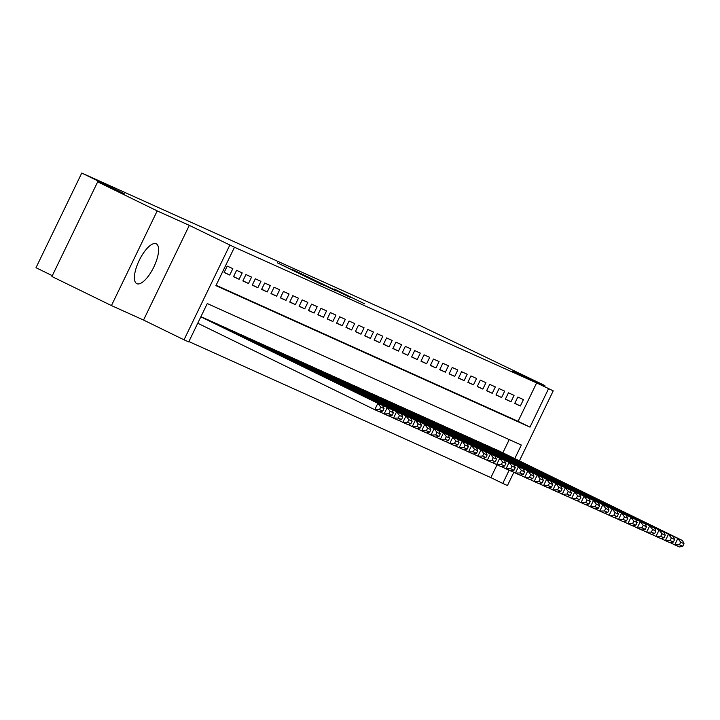 <?xml version="1.0" encoding="UTF-8"?>
<svg xmlns="http://www.w3.org/2000/svg" width="720" height="720" viewBox="0 0 720 720"><rect width="100%" height="100%" fill="white"/><g stroke="black" fill="none" stroke-linecap="round" stroke-linejoin="round"><path stroke-width="1.08" d="M277.389 262.827L321.975 284.616L277.389 262.827M156.159 243.774A22.167 8.019 116 0 0 139.248 260.325A22.167 8.019 116 0 0 136.782 283.653A22.167 8.019 116 0 0 136.863 283.689A22.167 8.019 116 0 0 153.765 267.138A22.167 8.019 116 0 0 156.24 243.81A22.167 8.019 116 0 0 156.159 243.774M334.116 288.945L364.563 303.804L334.116 288.945M216.108 285.264L518.076 421.317L536.634 382.932L553.221 390.861L519.381 460.872M97.677 181.827L157.203 210.906L111.438 305.577L51.912 276.507L97.677 181.827L124.632 193.968L81.765 173.034L415.512 323.397L544.851 385.551L512.748 371.088L553.221 390.861M111.438 305.577L143.541 320.049L189.315 225.369L157.203 210.906M189.315 225.369L234.477 247.248L215.928 285.633L529.983 427.131L548.541 388.746M536.634 382.932L234.477 247.248M292.284 269.559L335.943 290.916L292.185 269.766M292.473 269.559L350.253 297.36L292.464 269.577M544.374 386.541L544.851 385.551M232.83 268.65L227.205 266.112L224.109 272.511L229.734 275.04L232.83 268.65M242.199 272.871L236.574 270.333L233.487 276.732L239.112 279.27L242.199 272.871M251.577 277.092L245.952 274.563L242.856 280.962L248.481 283.491L251.577 277.092M260.946 281.322L255.321 278.784L252.234 285.183L257.859 287.712L260.946 281.322M270.324 285.543L264.699 283.005L261.603 289.404L267.228 291.942L270.324 285.543M279.702 289.764L274.077 287.235L270.981 293.625L276.606 296.163L279.702 289.764M289.071 293.994L283.446 291.456L280.359 297.855L285.984 300.384L289.071 293.994M298.449 298.215L292.824 295.677L289.728 302.076L295.353 304.614L298.449 298.215M307.827 302.436L302.202 299.907L299.106 306.297L304.731 308.835L307.827 302.436M317.196 306.657L311.571 304.128L308.484 310.527L314.109 313.056L317.196 306.657M326.574 310.887L320.949 308.349L317.853 314.748L323.478 317.286L326.574 310.887M335.952 315.108L330.327 312.57L327.231 318.969L332.856 321.507L335.952 315.108M345.321 319.329L339.696 316.8L336.609 323.199L342.234 325.728L345.321 319.329M354.699 323.559L349.074 321.021L345.978 327.42L351.603 329.949L354.699 323.559M364.077 327.78L358.452 325.242L355.356 331.641L360.981 334.179L364.077 327.78M373.446 332.001L367.821 329.472L364.734 335.862L370.359 338.4L373.446 332.001M382.824 336.231L377.199 333.693L374.103 340.092L379.728 342.621L382.824 336.231M392.193 340.452L386.568 337.914L383.481 344.313L389.106 346.851L392.193 340.452M401.571 344.673L395.946 342.144L392.85 348.534L398.475 351.072L401.571 344.673M410.949 348.894L405.324 346.365L402.228 352.764L407.853 355.293L410.949 348.894M420.318 353.124L414.693 350.586L411.606 356.985L417.231 359.523L420.318 353.124M429.696 357.345L424.071 354.807L420.975 361.206L426.6 363.744L429.696 357.345M439.074 361.566L433.449 359.037L430.353 365.436L435.978 367.965L439.074 361.566M448.443 365.796L442.818 363.258L439.731 369.657L445.356 372.186L448.443 365.796M457.821 370.017L452.196 367.479L449.1 373.878L454.725 376.416L457.821 370.017M467.199 374.238L461.574 371.709L458.478 378.099L464.103 380.637L467.199 374.238M476.568 378.468L470.943 375.93L467.856 382.329L473.481 384.858L476.568 378.468M485.946 382.689L480.321 380.151L477.225 386.55L482.85 389.088L485.946 382.689M495.324 386.91L489.699 384.381L486.603 390.771L492.228 393.309L495.324 386.91M504.693 391.131L499.068 388.602L495.981 395.001L501.606 397.53L504.693 391.131M514.071 395.361L508.446 392.823L505.35 399.222L510.975 401.76L514.071 395.361M514.728 403.443L520.353 405.981L523.44 399.582L517.815 397.044L514.728 403.443M188.892 341.559L490.86 477.612L497.061 464.796M502.857 452.808L509.238 439.596M202.401 317.421L208.08 319.842M211.77 321.642L217.458 324.045M221.148 325.863L226.836 328.275M230.526 330.093L236.214 332.496M239.895 334.314L245.583 336.717M249.273 338.535L254.961 340.947M258.651 342.765L264.33 345.177M268.02 346.986L273.699 349.407M277.398 351.207L283.086 353.61M286.767 355.437L292.455 357.84M296.145 359.658L301.833 362.061M305.523 363.879L311.211 366.282M314.892 368.1L320.58 370.512M324.27 372.33L329.949 374.751M333.648 376.551L339.327 378.972M343.017 380.772L348.705 383.184M352.395 385.002L358.083 387.405M361.773 389.223L367.461 391.626M371.142 393.444L376.83 395.856M380.52 397.674L386.208 400.077M389.898 401.895L395.577 404.316M399.267 406.116L404.946 408.537M408.645 410.346L414.333 412.749M418.014 414.567L423.702 416.97M427.392 418.788L433.08 421.191M436.77 423.009L442.458 425.421M446.139 427.239L451.827 429.642M455.517 431.46L461.196 433.881M464.895 435.681L470.574 438.102M474.264 439.911L479.943 442.323M483.642 444.132L489.33 446.535M493.02 448.353L498.708 450.756M81.765 173.034L36 267.714L52.308 275.679M513.855 472.302L507.456 485.541L502.767 483.426L509.139 470.241M490.86 477.612L502.767 483.426M514.755 458.622L521.325 445.041L207.27 303.543L188.712 341.928L184.023 339.822L229.797 245.142M143.541 320.049L184.023 339.822M518.076 421.317L529.983 427.131M229.734 275.04L224.19 272.34M239.112 279.27L233.568 276.561M248.481 283.491L242.937 280.782M257.859 287.712L252.315 285.012M267.228 291.942L261.693 289.233M276.606 296.163L271.062 293.454M285.984 300.384L280.44 297.684M295.353 304.614L289.818 301.905M304.731 308.835L299.187 306.126M314.109 313.056L308.565 310.347M323.478 317.286L317.943 314.577M332.856 321.507L327.312 318.798M342.234 325.728L336.69 323.019M351.603 329.949L346.068 327.249M360.981 334.179L355.437 331.47M370.359 338.4L364.815 335.691M379.728 342.621L374.184 339.921M389.106 346.851L383.562 344.142M398.475 351.072L392.94 348.363M407.853 355.293L402.309 352.584M417.231 359.523L411.687 356.814M426.6 363.744L421.065 361.035M435.978 367.965L430.434 365.256M445.356 372.186L439.812 369.486M454.725 376.416L449.19 373.707M464.103 380.637L458.559 377.928M473.481 384.858L467.937 382.158M482.85 389.088L477.315 386.379M492.228 393.309L486.684 390.6M501.606 397.53L496.062 394.83M510.975 401.76L505.431 399.051M520.353 405.981L514.809 403.272M282.447 265.167L324.54 285.642L282.447 265.167M307.404 276.651L318.753 282.222L307.404 276.651M197.748 323.235L374.76 409.698L377.856 403.299L200.844 316.836M200.916 316.692L382.545 405.405L384.003 408.528L380.727 407.043L379.485 409.608L382.77 411.084L384.003 408.528M382.77 411.084L379.449 411.804L374.76 409.698L379.485 409.608M380.727 407.043L377.856 403.299L382.545 405.405M379.701 411.75L384.138 413.919L387.234 407.52L202.932 317.502M207.621 319.617L391.914 409.635L393.381 412.749L390.096 411.273L388.863 413.829L392.148 415.305L393.381 412.749M392.148 415.305L388.827 416.034L384.138 413.919L388.863 413.829M390.096 411.273L387.234 407.52L391.914 409.635M389.079 415.971L393.516 418.14L396.603 411.741L212.301 321.723M216.99 323.838L401.292 413.856L402.759 416.97L399.474 415.494L398.241 418.05L401.517 419.526L402.759 416.97M401.517 419.526L398.196 420.255L393.516 418.14L398.241 418.05M399.474 415.494L396.603 411.741L401.292 413.856M398.448 420.201L402.885 422.37L405.981 415.971L221.679 325.953M226.368 328.059L410.67 418.077L412.128 421.191L408.852 419.715L407.61 422.271L410.895 423.756L412.128 421.191M410.895 423.756L407.574 424.476L402.885 422.37L407.61 422.271M408.852 419.715L405.981 415.971L410.67 418.077M407.826 424.422L412.263 426.591L415.35 420.192L231.057 330.174M235.737 332.289L420.039 422.307L421.506 425.421L418.221 423.936L416.988 426.501L420.273 427.977L421.506 425.421M420.273 427.977L416.952 428.697L412.263 426.591L416.988 426.501M418.221 423.936L415.35 420.192L420.039 422.307M417.204 428.643L421.632 430.812L424.728 424.413L240.426 334.395M245.115 336.51L429.417 426.528L430.884 429.642L427.599 428.166L426.366 430.722L429.642 432.198L430.884 429.642M429.642 432.198L426.321 432.927L421.632 430.812L426.366 430.722M427.599 428.166L424.728 424.413L429.417 426.528M426.573 432.873L431.01 435.033L434.106 428.643L249.804 338.616M254.493 340.731L438.795 430.749L440.253 433.863L436.977 432.387L435.735 434.943L439.02 436.428L440.253 433.863M439.02 436.428L435.699 437.148L431.01 435.033L435.735 434.943M436.977 432.387L434.106 428.643L438.795 430.749M435.951 437.094L440.388 439.263L443.475 432.864L259.182 342.846M263.862 344.952L448.164 434.979L449.631 438.093L446.346 436.608L445.113 439.173L448.389 440.649L449.631 438.093M448.389 440.649L445.077 441.369L440.388 439.263L445.113 439.173M446.346 436.608L443.475 432.864L448.164 434.979M445.329 441.315L449.757 443.484L452.853 437.085L268.551 347.067M273.24 349.182L457.542 439.2L459.009 442.314L455.724 440.838L454.491 443.394L457.767 444.87L459.009 442.314M457.767 444.87L454.446 445.599L449.757 443.484L454.491 443.394M455.724 440.838L452.853 437.085L457.542 439.2M454.698 445.545L459.135 447.705L462.231 441.315L277.929 351.288M282.618 353.403L466.911 443.421L468.378 446.535L465.102 445.059L463.86 447.615L467.145 449.1L468.378 446.535M467.145 449.1L463.824 449.82L459.135 447.705L463.86 447.615M465.102 445.059L462.231 441.315L466.911 443.421M464.076 449.766L468.513 451.935L471.6 445.536L287.298 355.518M291.987 357.624L476.289 447.642L477.756 450.765L474.471 449.28L473.238 451.845L476.514 453.321L477.756 450.765M476.514 453.321L473.202 454.041L468.513 451.935L473.238 451.845M474.471 449.28L471.6 445.536L476.289 447.642M473.445 453.987L477.882 456.156L480.978 449.757L296.676 359.739M301.365 361.854L485.667 451.872L487.125 454.986L483.849 453.51L482.607 456.066L485.892 457.542L487.125 454.986M485.892 457.542L482.571 458.271L477.882 456.156L482.607 456.066M483.849 453.51L480.978 449.757L485.667 451.872M482.823 458.217L487.26 460.377L490.356 453.978L306.054 363.96M310.743 366.075L495.036 456.093L496.503 459.207L493.227 457.731L491.985 460.287L495.27 461.763L496.503 459.207M495.27 461.763L491.949 462.492L487.26 460.377L491.985 460.287M493.227 457.731L490.356 453.978L495.036 456.093M492.201 462.438L496.638 464.607L499.725 458.208L315.423 368.19M320.112 370.296L504.414 460.314L505.881 463.428L502.596 461.952L501.363 464.517L504.639 465.993L505.881 463.428M504.639 465.993L501.318 466.713L496.638 464.607L501.363 464.517M502.596 461.952L499.725 458.208L504.414 460.314M501.57 466.659L506.007 468.828L509.103 462.429L324.801 372.411M329.49 374.526L513.792 464.544L515.25 467.658L511.974 466.173L510.732 468.738L514.017 470.214L515.25 467.658M514.017 470.214L510.696 470.943L506.007 468.828L510.732 468.738M511.974 466.173L509.103 462.429L513.792 464.544M510.948 470.88L515.385 473.049L518.481 466.65L334.179 376.632M338.868 378.747L523.161 468.765L524.628 471.879L521.343 470.403L520.11 472.959L523.395 474.435L524.628 471.879M523.395 474.435L520.074 475.164L515.385 473.049L520.11 472.959M521.343 470.403L518.481 466.65L523.161 468.765M520.326 475.11L524.763 477.27L527.85 470.88L343.548 380.853M348.237 382.968L532.539 472.986L534.006 476.1L530.721 474.624L529.488 477.18L532.764 478.665L534.006 476.1M532.764 478.665L529.443 479.385L524.763 477.27L529.488 477.18M530.721 474.624L527.85 470.88L532.539 472.986M529.695 479.331L534.132 481.5L537.228 475.101L352.926 385.083M357.615 387.189L541.917 477.216L543.375 480.33L540.099 478.845L538.857 481.41L542.142 482.886L543.375 480.33M542.142 482.886L538.821 483.606L534.132 481.5L538.857 481.41M540.099 478.845L537.228 475.101L541.917 477.216M539.073 483.552L543.51 485.721L546.597 479.322L362.304 389.304M366.984 391.419L551.286 481.437L552.753 484.551L549.468 483.075L548.235 485.631L551.52 487.107L552.753 484.551M551.52 487.107L548.199 487.836L543.51 485.721L548.235 485.631M549.468 483.075L546.597 479.322L551.286 481.437M548.451 487.782L552.879 489.942L555.975 483.552L371.673 393.525M376.362 395.64L560.664 485.658L562.131 488.772L558.846 487.296L557.613 489.852L560.889 491.337L562.131 488.772M560.889 491.337L557.568 492.057L552.879 489.942L557.613 489.852M558.846 487.296L555.975 483.552L560.664 485.658M557.82 492.003L562.257 494.172L565.353 487.773L381.051 397.755M385.74 399.861L570.042 489.888L571.5 493.002L568.224 491.517L566.982 494.082L570.267 495.558L571.5 493.002M570.267 495.558L566.946 496.278L562.257 494.172L566.982 494.082M568.224 491.517L565.353 487.773L570.042 489.888M567.198 496.224L571.635 498.393L574.722 491.994L390.429 401.976M395.109 404.091L579.411 494.109L580.878 497.223L577.593 495.747L576.36 498.303L579.636 499.779L580.878 497.223M579.636 499.779L576.324 500.508L571.635 498.393L576.36 498.303M577.593 495.747L574.722 491.994L579.411 494.109M576.576 500.454L581.004 502.614L584.1 496.215L399.798 406.197M404.487 408.312L588.789 498.33L590.256 501.444L586.971 499.968L585.738 502.524L589.014 504L590.256 501.444M589.014 504L585.693 504.729L581.004 502.614L585.738 502.524M586.971 499.968L584.1 496.215L588.789 498.33M585.945 504.675L590.382 506.844L593.478 500.445L409.176 410.427M413.865 412.533L598.158 502.551L599.625 505.665L596.349 504.189L595.107 506.754L598.392 508.23L599.625 505.665M598.392 508.23L595.071 508.95L590.382 506.844L595.107 506.754M596.349 504.189L593.478 500.445L598.158 502.551M595.323 508.896L599.76 511.065L602.847 504.666L418.545 414.648M423.234 416.763L607.536 506.781L609.003 509.895L605.718 508.419L604.485 510.975L607.761 512.451L609.003 509.895M607.761 512.451L604.449 513.18L599.76 511.065L604.485 510.975M605.718 508.419L602.847 504.666L607.536 506.781M604.692 513.117L609.129 515.286L612.225 508.887L427.923 418.869M432.612 420.984L616.914 511.002L618.372 514.116L615.096 512.64L613.854 515.196L617.139 516.672L618.372 514.116M617.139 516.672L613.818 517.401L609.129 515.286L613.854 515.196M615.096 512.64L612.225 508.887L616.914 511.002M614.07 517.347L618.507 519.507L621.603 513.117L437.301 423.099M441.99 425.205L626.283 515.223L627.75 518.337L624.474 516.861L623.232 519.417L626.517 520.902L627.75 518.337M626.517 520.902L623.196 521.622L618.507 519.507L623.232 519.417M624.474 516.861L621.603 513.117L626.283 515.223M623.448 521.568L627.885 523.737L630.972 517.338L446.67 427.32M451.359 429.426L635.661 519.453L637.128 522.567L633.843 521.082L632.61 523.647L635.886 525.123L637.128 522.567M635.886 525.123L632.565 525.843L627.885 523.737L632.61 523.647M633.843 521.082L630.972 517.338L635.661 519.453M632.817 525.789L637.254 527.958L640.35 521.559L456.048 431.541M460.737 433.656L645.039 523.674L646.497 526.788L643.221 525.312L641.979 527.868L645.264 529.344L646.497 526.788M645.264 529.344L641.943 530.073L637.254 527.958L641.979 527.868M643.221 525.312L640.35 521.559L645.039 523.674M642.195 530.019L646.632 532.179L649.728 525.789L465.426 435.762M470.115 437.877L654.408 527.895L655.875 531.009L652.59 529.533L651.357 532.089L654.642 533.574L655.875 531.009M654.642 533.574L651.321 534.294L646.632 532.179L651.357 532.089M652.59 529.533L649.728 525.789L654.408 527.895M651.573 534.24L656.01 536.409L659.097 530.01L474.795 439.992M479.484 442.098L663.786 532.125L665.253 535.239L661.968 533.754L660.735 536.319L664.011 537.795L665.253 535.239M664.011 537.795L660.69 538.515L656.01 536.409L660.735 536.319M661.968 533.754L659.097 530.01L663.786 532.125M660.942 538.461L665.379 540.63L668.475 534.231L484.173 444.213M488.862 446.328L673.164 536.346L674.622 539.46L671.346 537.984L670.104 540.54L673.389 542.016L674.622 539.46M673.389 542.016L670.068 542.745L665.379 540.63L670.104 540.54M671.346 537.984L668.475 534.231L673.164 536.346M670.32 542.691L674.757 544.851L677.844 538.461L493.551 448.434M498.231 450.549L682.533 540.567L684 543.681L680.715 542.205L679.482 544.761L682.767 546.246L684 543.681M682.767 546.246L679.446 546.966L674.757 544.851L679.482 544.761M680.715 542.205L677.844 538.461L682.533 540.567"/></g></svg>
